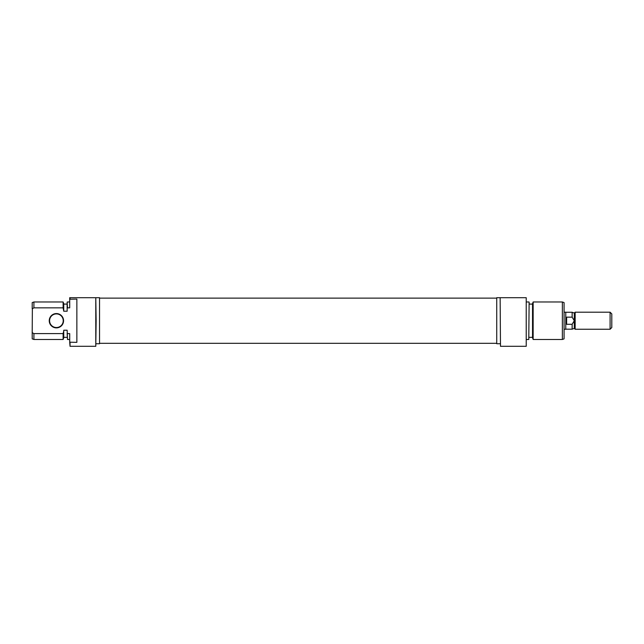 <?xml version="1.0" encoding="UTF-8"?>
<svg xmlns="http://www.w3.org/2000/svg" width="644" height="644" viewBox="0 0 644 644"><rect width="100%" height="100%" fill="white"/><g stroke="black" fill="none" stroke-linecap="round" stroke-linejoin="round"><path stroke-width="0.97" d="M63.563 320.72A7.156 7.156 0 0 1 56.406 327.885A7.156 7.156 0 0 1 49.25 320.72A7.156 7.156 0 0 1 56.406 313.564A7.156 7.156 0 0 1 63.563 320.72M49.588 320.72A6.818 6.818 0 0 0 56.406 327.538A6.818 6.818 0 0 0 63.225 320.72A6.818 6.818 0 0 0 56.406 313.902A6.818 6.818 0 0 0 49.588 320.72M96.125 320.72L95.787 346.295L95.787 297.705L96.125 320.72M96.125 343.735L99.538 343.735L99.538 297.705L96.125 297.705M70.043 342.35L70.043 346.295L69.705 342.206L76.861 342.35L76.861 299.09L69.705 299.235L69.705 297.705L95.787 297.705M63.12 307.848L63.12 301.972L33.907 301.972L33.907 307.848L63.12 307.848L63.74 311.221L67.145 311.221L67.145 302.092L67.491 307.848L69.705 307.848L69.705 299.235M67.145 333.407L67.491 339.477L67.145 330.219L63.74 330.219L63.74 337.77L63.12 339.477L63.12 333.592L33.907 333.592L33.907 339.477L32.2 338.857L32.2 332.666L33.907 333.592M63.12 301.972L63.74 303.678L63.74 310.497M33.907 307.848L32.2 308.774L32.2 302.591L33.907 301.972M32.369 308.677L32.2 332.666M69.705 342.206L69.705 333.592L67.491 333.592M70.043 297.705L70.043 299.09M63.12 333.592L63.635 331.427M500.485 346.295L500.138 297.705L500.485 346.295L526.22 346.295L526.22 297.705L500.485 297.705M533.151 339.477L532.532 337.77L532.532 303.678L533.151 301.972L533.151 339.477L562.365 339.477L562.365 301.972L564.072 302.591L564.072 338.857L562.365 339.477M529.118 302.092L528.78 339.477L529.118 302.092M526.22 297.705L526.22 346.295M500.138 297.705L496.733 297.705L496.733 343.735L500.138 343.735M574.295 313.048L572.146 312.268L572.146 317.162L574.295 320.72L574.295 328.392L575.148 329.245L575.148 312.195L574.295 313.048L574.295 320.72L572.146 324.278L566.623 324.278L565.77 320.72L565.77 312.195L564.072 312.195M611.8 313.902L611.8 327.538L610.093 329.245L610.093 312.195L611.8 313.902M572.146 324.278L572.146 329.181L565.77 329.181M572.146 317.162L566.623 317.162L566.623 324.278M564.072 329.245L565.77 329.245L565.77 320.72L566.623 317.162M95.787 346.295L70.043 346.295M67.145 304.097L63.74 304.097M69.705 301.972L67.491 301.972M63.12 339.477L33.907 339.477M67.145 337.343L63.74 337.343M69.705 339.477L67.491 339.477M526.567 301.972L528.78 301.972M529.118 304.097L532.532 304.097M533.151 301.972L562.365 301.972M529.118 337.343L532.532 337.343M526.567 339.477L528.78 339.477M575.148 312.195L610.093 312.195M574.295 328.392L572.146 329.181M575.148 329.245L610.093 329.245M565.77 312.268L572.146 312.268M99.538 298.132L496.733 298.132M99.538 343.308L496.733 343.308"/></g></svg>
